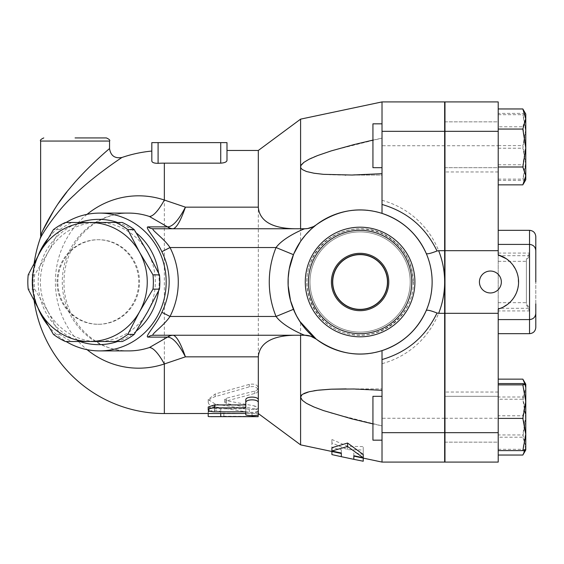 <?xml version="1.0" encoding="UTF-8"?>
<svg xmlns="http://www.w3.org/2000/svg" width="564" height="564" viewBox="0 0 564 564"><rect width="100%" height="100%" fill="white"/><g stroke="black" fill="none" stroke-linecap="round" stroke-linejoin="round"><path stroke-width="0.42" stroke-dasharray="2.82 2.11" d="M387.461 282A27.368 27.368 0 0 1 360.1 309.368A27.368 27.368 0 0 1 332.732 282A27.368 27.368 0 0 0 373.784 305.702A27.368 27.368 0 0 0 373.784 258.298A27.368 27.368 0 0 0 332.732 282A27.368 27.368 0 0 1 360.1 254.632A27.368 27.368 0 0 1 387.461 282A27.368 27.368 0 0 0 360.1 254.632A27.368 27.368 0 0 0 332.732 282A27.368 27.368 0 0 0 360.1 309.368A27.368 27.368 0 0 0 387.461 282M388.786 282A28.694 28.694 0 0 0 345.753 257.156A28.694 28.694 0 0 0 345.753 306.844A28.694 28.694 0 0 0 388.786 282M387.637 282A27.537 27.537 0 0 1 346.331 305.85A27.537 27.537 0 0 1 346.331 258.15A27.537 27.537 0 0 1 387.637 282M414.907 282A54.807 54.807 0 0 1 332.697 329.468A54.807 54.807 0 0 1 332.697 234.532A54.807 54.807 0 0 1 414.907 282A54.807 54.807 0 0 1 332.697 329.468A54.807 54.807 0 0 1 332.697 234.532A54.807 54.807 0 0 1 414.907 282A54.807 54.807 0 0 1 332.697 329.468A54.807 54.807 0 0 1 332.697 234.532A54.807 54.807 0 0 1 414.907 282M411.776 282A51.676 51.676 0 0 0 334.262 237.247A51.676 51.676 0 0 0 334.262 326.753A51.676 51.676 0 0 0 411.776 282M410.211 282A50.111 50.111 0 0 1 335.044 325.4A50.111 50.111 0 0 1 335.044 238.6A50.111 50.111 0 0 1 410.211 282A50.111 50.111 0 0 1 335.044 325.4A50.111 50.111 0 0 1 335.044 238.6A50.111 50.111 0 0 1 410.211 282A50.111 50.111 0 0 1 335.044 325.4A50.111 50.111 0 0 1 335.044 238.6A50.111 50.111 0 0 1 410.211 282A50.111 50.111 0 0 1 335.044 325.4A50.111 50.111 0 0 1 335.044 238.6A50.111 50.111 0 0 1 410.211 282A50.111 50.111 0 0 1 335.044 325.4A50.111 50.111 0 0 1 335.044 238.6A50.111 50.111 0 0 1 410.211 282A50.111 50.111 0 0 1 335.044 325.4A50.111 50.111 0 0 1 335.044 238.6A50.111 50.111 0 0 1 410.211 282A50.111 50.111 0 0 1 335.044 325.4A50.111 50.111 0 0 1 335.044 238.6A50.111 50.111 0 0 1 410.211 282A50.111 50.111 0 0 1 335.044 325.4A50.111 50.111 0 0 1 335.044 238.6A50.111 50.111 0 0 1 410.211 282M75.09 137.933L106.413 137.933M41.454 233.729L42.963 230.295M54.299 209.554L58.452 203.301M66.855 191.993L72.396 185.246M74.434 182.884L78.424 178.414M82.393 174.142C97.953 158.745 107.005 150.221 109.543 148.579M122.296 222.491L97.882 222.491A59.509 57.479 90 0 1 147.662 252.249A59.509 57.479 90 0 1 147.662 311.751A59.509 57.479 90 0 1 97.882 341.509L122.296 341.509M48.102 311.751L59.897 334.374A64.987 62.773 -90 0 0 71.832 341.509L97.882 341.509A59.509 57.479 90 0 1 48.102 311.751A59.509 57.479 90 0 1 48.102 252.249A59.509 57.479 90 0 1 97.882 222.491L71.832 222.491A64.987 62.773 -90 0 0 59.897 229.626L48.102 252.249L34.665 274.865A64.987 62.773 -90 0 0 34.665 289.135L48.102 311.751M71.832 222.491L65.361 222.491M57.042 282A42.279 40.841 90 0 1 97.882 239.721A42.279 40.841 90 0 1 138.723 282A42.279 40.841 90 0 1 97.882 324.279A42.279 40.841 90 0 1 57.042 282M71.832 341.509L65.361 341.509M59.897 334.374L53.432 334.374M34.665 289.135L28.2 289.135M34.665 274.865L28.2 274.865M59.897 229.626L53.432 229.626M57.852 282A42.279 40.841 90 0 1 98.693 239.721A42.279 40.841 90 0 1 139.534 282A42.279 40.841 90 0 1 98.693 324.279A42.279 40.841 90 0 1 57.852 282M382.018 440.167L372.938 440.167L372.938 396.316L372.938 440.167L372.938 396.316L382.018 396.316L382.018 440.167L382.018 396.316M444.975 396.316L498.216 396.316L498.216 440.167L498.216 396.316L498.216 440.167L498.216 396.316L444.658 396.316L444.658 440.167L444.658 396.316M382.018 167.684L372.938 167.684L372.938 123.833L372.938 167.684L372.938 123.833L382.018 123.833L382.018 167.684L382.018 123.833M498.216 167.684L498.216 123.833L498.216 167.684L444.658 167.684L444.658 123.833L444.658 167.684L444.658 123.833L444.658 167.684L498.216 167.684L498.216 123.833L498.216 167.684M525.105 450.262L525.775 446.117L522.842 437.192L525.775 418.22L525.775 449.98L525.775 444.989L522.842 455.042M522.842 399.241L525.775 389.195L525.775 418.22L522.842 399.241L498.216 399.241L498.216 434.943L522.842 434.943L525.775 444.989L525.775 415.964L522.842 434.943M523.251 379.833L525.775 388.067L525.775 384.204L525.775 389.195L524.915 383.88M522.842 396.993L525.775 415.964L525.775 388.067L522.842 396.993L498.216 396.993M522.842 383.576L525.775 399.686L525.775 384.204M522.842 415.788L525.775 432.546L525.775 399.686L522.842 415.788L498.216 415.788L498.216 450.608L498.216 415.788M525.775 449.959L525.775 432.546L522.842 449.304L525.768 449.994M523.251 109.649L525.775 117.883L522.842 126.808L525.775 145.78L525.775 114.02L522.842 113.392L525.775 129.501L522.842 145.604L525.775 162.362L522.842 179.126L525.775 179.775L525.775 114.02L525.775 179.796L525.775 145.78L522.842 164.758L525.775 174.805L522.842 184.858M498.216 434.943L498.216 455.042L498.216 437.192L522.842 437.192M498.216 449.304L522.842 449.304M498.216 126.808L498.216 184.858L498.216 108.958L498.216 126.808L522.842 126.808M498.216 442.148L498.216 392.036L498.216 442.148L498.216 392.036L498.216 442.148L444.975 442.148L444.975 392.036L444.975 442.148L444.975 392.036L444.975 442.148L498.216 442.148M498.216 437.192L498.216 399.241M498.216 121.852L498.216 171.964L498.216 121.852L498.216 171.964L498.216 121.852L444.975 121.852L444.975 171.964L444.975 121.852L444.975 171.964L444.975 121.852L498.216 121.852M498.216 164.758L522.842 164.758M506.345 258.763L511.513 263.339L515.968 270.156L518.034 276.501L518.443 284.693L516.61 292.342L513.473 298.18L509.095 303.079L501.727 307.803M525.775 179.775L522.842 180.424L525.775 164.314L522.842 148.212L525.775 131.454L522.842 114.696L525.775 114.041M498.216 113.392L498.216 180.424L498.216 113.392L522.842 113.392M498.216 114.696L522.842 114.696M498.216 145.604L522.842 145.604M498.216 179.126L522.842 179.126M498.216 180.424L522.842 180.424M498.216 148.212L522.842 148.212M498.216 254.921L498.216 333.676L498.216 302.664L498.216 308.304L529.54 308.304L526.402 303.559L526.402 260.441L529.54 255.696L529.54 244.416L529.54 253.067L526.402 259.306L526.402 303.559M498.216 308.304L498.216 309.079M526.402 260.441L526.402 259.306M526.402 304.694L529.54 310.933L529.54 319.584L529.54 255.696L498.216 255.696M535.8 250.684L535.8 303.918M535.8 282L535.8 256.571M535.8 236.584L535.8 327.416M498.216 171.964L444.975 171.964L498.216 171.964M498.216 392.036L444.975 392.036L498.216 392.036M372.938 140.098L382.018 138.124L382.018 101.915L444.658 101.915L444.658 462.085L382.018 462.085L382.018 350.618C354.185 360.678 317.504 348.679 300.591 322.594L300.591 397.162C305.23 406.179 320.831 409.182 331.202 413.095L382.018 425.876L382.018 462.085L382.018 388.906L382.018 425.876L372.938 423.902M382.018 359.55L382.018 390.309L345.845 388.906M426.264 310.489A72.037 72.037 0 0 0 382.018 213.382L382.018 200.326A84.565 84.565 0 0 1 444.658 282L444.658 407.279L444.658 282A84.565 84.565 0 0 1 382.018 363.674M444.975 145.759L444.975 101.915L498.216 101.915L498.216 462.085L444.975 462.085L444.975 145.759L498.216 145.759M444.975 282L444.975 407.279L444.975 282M331.907 454.605L331.907 442.923L347.572 449.642L363.23 450.016L363.23 461.232M353.832 455.733L353.832 452.462L353.832 455.733M363.23 454.492L353.832 452.462M353.832 459.329L353.832 456.121L363.23 458.031L363.23 446.596L347.572 446.279L331.907 439.49L331.907 451.397L341.305 453.477L341.305 456.678M363.23 450.016L363.23 446.596M347.572 449.642L347.572 446.279M331.907 442.923L331.907 439.49M341.305 449.755L341.305 453.026L341.305 449.755L331.907 447.724M254.794 408.942L257.896 410.056L258.312 410.747L257.762 411.494L254.47 412.362L249.302 412.319L213.657 406.658L209.448 404.677L208.447 403.394L208.25 401.737L210.323 398.882L214.348 396.901L249.676 386.728L253.694 386.566L256.345 387.524L258.051 389.259L258.086 391.353L256.458 392.995L226.249 401.011L224.74 402.266L226.502 403.535L254.794 408.942L254.794 405.988L226.502 400.708L224.74 399.467L226.502 398.177L255.154 390.972L257.353 389.78L258.312 387.835C257.36 384.69 254.357 383.541 249.302 384.394L215.237 393.975L208.201 399.467L215.237 404.099L249.302 409.288C254.357 409.683 257.36 409.175 258.312 407.758L254.794 405.988M258.312 150.461L258.312 413.532L220.728 413.081L220.728 409.055C221.116 406.806 207.813 406.806 208.201 409.055L208.201 413.306L210.957 413.539M245.784 407.842L245.784 399.904M245.784 413.461L258.312 413.539L258.312 411.565C258.7 412.799 245.396 412.799 245.784 411.565L245.784 408.815L214.461 408.815L208.201 407.004M245.784 408.815L245.784 411.565M258.312 411.565L258.312 414.646M220.728 409.055L220.728 416.204L252.045 416.436C260.124 416.655 260.124 416.704 252.045 416.592M208.201 416.436L208.201 409.055M209.329 411.078L215.885 410.317L219.17 410.916L220.658 411.833M220.728 413.081L220.728 416.204M164.35 413.539L164.35 163.151L220.728 163.151C224.634 162.89 226.721 161.96 226.989 160.38L226.989 150.461M151.822 142.629L226.989 142.629M151.822 161.022L151.822 151.053L151.822 161.022C152.097 162.552 154.183 163.313 158.089 163.313L158.089 142.629M121.965 157.476C121.746 157.589 95.922 174.65 77.705 191.823C59.058 207.623 41.764 234.039 40.114 238.762A131.539 131.539 0 0 1 40.15 238.664M87.075 214.334A86.179 83.246 -90 0 0 55.385 282A86.179 83.246 -90 0 0 87.075 349.666M293.449 254.674L295.169 250.811M297.052 247.159L298.307 244.973M299.533 242.999L301.204 240.518M305.307 235.23L305.885 234.561M310.792 229.485L311.469 228.85M299.618 321.135L296.96 316.679M432.13 282A72.037 72.037 0 0 1 324.081 344.385A72.037 72.037 0 0 1 324.081 219.615A72.037 72.037 0 0 1 432.13 282M382.018 200.326L382.018 101.915L382.018 175.094L382.018 138.124L332.577 150.489C321.699 154.543 305.603 157.504 300.591 166.838L301.239 168.573L303.813 170.462L309.15 172.267L317.581 173.733L331.202 174.812L345.083 175.101L382.018 173.691L382.018 213.382C354.185 203.322 317.504 215.321 300.591 241.406L300.401 241.688M293.766 253.899L293.534 254.47M295.233 313.33L296.41 315.657M382.018 175.094L382.018 173.691L382.018 175.094L345.845 175.094L382.018 175.094M331.745 389.167L330.173 389.238M318.554 390.147L317.236 390.309M313.908 390.789L307.972 392.036M303.933 393.482L302.085 394.603M300.591 119.138L300.591 241.406M304.779 335.242L153.401 335.242M300.591 397.162L300.591 444.862M153.401 228.758L304.779 228.758M382.018 173.691L382.018 204.45M38.169 255.555A68.9 66.552 -90 0 0 33.072 282A68.9 66.552 -90 0 0 38.169 308.445M47.841 325.28A68.9 66.552 -90 0 0 66.08 341.509M66.08 222.491A68.9 66.552 -90 0 0 47.841 238.72M382.018 390.309L382.018 350.618M79.799 341.509A62.639 60.503 90 0 1 38.19 282A62.639 60.503 90 0 1 79.799 222.491M117.587 222.491A62.639 60.503 90 0 1 136.269 232.904M158.583 273.082A62.639 60.503 90 0 1 158.583 290.918M136.269 331.096A62.639 60.503 90 0 1 117.587 341.509M109.543 141.063L40.636 141.063M498.216 253.067L529.54 253.067L529.54 310.933L498.216 310.933M529.54 333.676L529.54 230.323M444.975 418.241L498.216 418.241M249.302 409.288L249.302 412.319M215.237 404.099L215.237 407.011M215.237 393.975L215.237 396.647M249.302 384.394L249.302 386.834M254.794 391.085L254.794 393.679M226.502 398.177L226.502 400.941M226.502 400.708L226.502 403.535M214.461 408.815L214.461 411.833M252.045 413.461L252.045 415.605M252.045 413.306L252.045 416.436M223.859 413.306L223.859 416.436M220.728 163.151L220.728 142.629M444.658 418.241L382.018 418.241M128.86 350.9A68.9 66.552 90 0 1 62.28 282A68.9 66.552 90 0 1 128.832 213.1C113.85 213.192 100.329 218.247 88.273 228.258C80.793 234.638 74.892 242.478 70.57 251.77C66.087 261.569 63.894 271.947 63.993 282.909C63.718 320.549 95.697 352.014 128.832 350.9M444.658 145.759L382.018 145.759M413.398 282C413.363 291.116 411.163 299.674 406.806 307.676C400.87 318.251 392.354 325.999 381.264 330.92C365.31 337.399 349.694 336.666 334.417 328.706C323.842 322.77 316.094 314.254 311.18 303.171C305.131 288.451 305.357 273.829 311.871 259.306C324.631 229.675 365.966 219.065 391.43 238.882C405.636 249.746 412.961 264.121 413.398 282M413.151 282C414.822 310.433 385.769 340.029 351.802 334.396C318.653 330.356 297.066 291.087 311.413 260.935C316.834 248.78 325.534 239.806 337.512 233.997C352.57 227.285 367.629 227.285 382.688 233.997C402.104 244.12 412.256 260.124 413.151 282M98.693 239.721L97.882 239.721M98.693 324.279L97.882 324.279M498.216 261.336L526.402 261.336M498.216 302.664L526.402 302.664M258.312 407.758L258.312 410.747M208.201 399.467L208.201 402.266M258.312 387.835L258.312 390.358M224.74 399.467L224.74 402.266M34.185 263.007A131.539 131.539 0 0 0 34.185 300.993M346.162 388.906L382.018 388.906L346.162 388.906"/><path stroke-width="0.85" d="M387.461 282A27.368 27.368 0 0 1 346.416 305.702A27.368 27.368 0 0 1 346.416 258.298A27.368 27.368 0 0 1 387.461 282M331.406 282A28.694 28.694 0 0 1 374.44 257.156A28.694 28.694 0 0 1 374.44 306.844A28.694 28.694 0 0 1 331.406 282M332.556 282A27.537 27.537 0 0 0 373.869 305.85A27.537 27.537 0 0 0 373.869 258.15A27.537 27.537 0 0 0 332.556 282M411.776 282A51.676 51.676 0 0 1 334.262 326.753A51.676 51.676 0 0 1 334.262 237.247A51.676 51.676 0 0 1 411.776 282M414.907 282A54.807 54.807 0 0 0 332.697 234.532A54.807 54.807 0 0 0 332.697 329.468A54.807 54.807 0 0 0 414.907 282M109.543 141.063L109.543 148.579C109.197 148.804 85.291 168.996 69.555 188.644C55.089 204.859 41.814 231.395 40.636 235.674L40.636 141.063L109.543 141.063C110.34 140.302 109.296 139.259 106.413 137.933L75.09 137.933M109.543 148.579C110.671 155.756 114.809 158.717 121.965 157.476C121.556 157.68 93.159 176.525 74.462 194.869C57.281 210.005 41.51 234.765 40.114 238.762L41.454 233.729M42.963 230.295L54.299 209.554M58.452 203.301L66.855 191.993M72.396 185.246L74.434 182.884M78.424 178.414L82.393 174.142M115.824 341.509L89.775 341.509A59.509 57.479 -90 0 0 139.555 311.751L127.76 334.374A64.987 62.773 90 0 1 115.824 341.509L122.296 341.509A64.987 62.773 -90 0 0 134.225 334.374L147.662 311.751L159.457 289.135A64.987 62.773 -90 0 0 159.457 274.865L147.662 252.249L134.225 229.626A64.987 62.773 -90 0 0 122.296 222.491L115.824 222.491A64.987 62.773 90 0 1 127.76 229.626L139.555 252.249L152.992 274.865A64.987 62.773 90 0 1 152.992 289.135L139.555 311.751A59.509 57.479 -90 0 0 139.555 252.249A59.509 57.479 -90 0 0 89.775 222.491L115.824 222.491M53.432 334.374L39.995 311.751A59.509 57.479 -90 0 0 89.775 341.509L65.361 341.509A64.987 62.773 90 0 1 53.432 334.374M28.2 274.865L39.995 252.249A59.509 57.479 -90 0 0 39.995 311.751L28.2 289.135A64.987 62.773 90 0 1 28.2 274.865M65.361 222.491L89.775 222.491A59.509 57.479 -90 0 0 39.995 252.249L53.432 229.626A64.987 62.773 90 0 1 65.361 222.491M134.225 229.626L127.76 229.626M159.457 289.135L152.992 289.135M159.457 274.865L152.992 274.865M134.225 334.374L127.76 334.374M382.018 396.316L372.938 396.316L372.938 440.167L382.018 440.167M382.018 123.833L372.938 123.833L372.938 167.684L382.018 167.684M498.216 455.042L522.842 455.042L525.105 450.262M524.915 383.88L522.842 379.142L525.775 384.204L525.775 401.639L522.842 384.874L525.775 384.204M525.775 384.225L522.842 383.576L498.216 383.576M525.775 434.499L522.842 418.396L525.775 401.639L525.775 449.98L522.842 450.608L525.775 434.499M525.775 119.011L522.842 108.958L525.775 114.02L525.775 148.036L522.842 129.057L525.775 119.011M498.216 184.858L522.842 184.858L525.775 175.933L525.775 179.796L523.251 184.167M522.842 167.007L525.775 148.036L525.775 175.933L522.842 167.007L498.216 167.007M498.216 450.608L522.842 450.608M498.216 418.396L522.842 418.396M498.216 384.874L522.842 384.874M498.216 129.057L522.842 129.057M498.216 108.958L522.842 108.958M498.216 379.142L522.842 379.142M501.347 282A10.963 10.963 0 0 1 490.384 292.963A10.963 10.963 0 0 1 479.428 282A10.963 10.963 0 0 1 490.384 271.037A10.963 10.963 0 0 1 501.347 282M501.727 307.803L498.216 309.079A28.186 28.186 0 0 0 498.216 254.921L506.345 258.763M535.8 282L535.8 250.684C535.426 246.877 533.34 244.79 529.54 244.416L529.54 333.676C533.34 333.303 535.426 331.216 535.8 327.416L535.8 303.918M535.8 256.571L535.8 236.584C535.426 232.784 533.34 230.697 529.54 230.323L529.54 244.416L498.216 244.416M382.018 432.666L382.018 462.085L444.658 462.085L444.658 101.915L382.018 101.915L382.018 213.382C402.534 220.397 417.282 233.778 426.264 253.511A72.037 72.037 0 0 1 426.264 310.489C417.282 330.222 402.534 343.603 382.018 350.618L382.018 432.666L444.658 432.666M382.018 350.618L382.018 359.55C407.123 352.225 425.404 336.814 436.874 313.316L437.015 313.013C430.727 310.553 427.145 309.714 426.264 310.489A72.037 72.037 0 0 1 382.018 350.618C359.155 357.724 337.223 353.896 316.221 339.133L299.618 321.135M498.216 254.921L498.216 101.915L444.975 101.915L444.975 462.085L498.216 462.085L498.216 309.079M444.975 313.316L498.216 313.316M444.975 250.684L498.216 250.684M363.23 458.109L363.23 461.232L353.832 459.329L353.832 455.733L363.23 457.764L347.572 446.476L331.907 450.996L341.305 453.026L341.305 456.678L331.907 454.605L331.907 451.489M363.23 457.764L363.23 454.492L347.572 443.043L347.572 446.476M353.832 455.733L353.832 456.121L382.018 462.085M331.907 450.996L331.907 447.724L347.572 443.043M258.312 413.539L300.591 444.862L341.305 453.477L341.305 453.026M245.784 402.71C245.396 398.896 258.7 398.896 258.312 402.71L258.312 414.646C258.7 415.915 245.396 415.915 245.784 414.646L245.784 411.833L213.439 411.812L209.752 411.234L208.201 410.049L209.752 408.604L213.439 407.871L245.784 407.842L245.784 399.904C245.396 396.175 258.7 396.175 258.312 399.904L258.312 402.71M208.201 409.986L208.201 407.004L214.461 404.917L245.784 404.917M245.784 411.833L245.784 414.646M258.312 411.565L258.312 356.843C259.75 339.549 278.799 335.446 294.824 335.242M258.312 413.532L258.143 416.676L208.863 416.62L208.201 416.436L208.201 413.539M252.045 416.436C260.124 416.655 260.124 416.704 252.045 416.592L210.957 416.676M208.201 412.08L209.329 411.078M34.185 300.993A131.539 131.539 0 0 0 164.35 413.539L245.784 413.461M87.075 349.666A86.179 83.246 -90 0 0 164.35 363.963L185.415 356.843C180.748 343.398 176.68 336.2 173.211 335.256A9.398 9.144 -83.9 0 0 167.769 337.131C172.859 337.406 178.739 343.977 185.415 356.843L258.312 356.843M226.989 142.629L226.989 150.461L258.312 150.461L258.312 207.157L185.415 207.157C178.739 220.023 172.859 226.594 167.769 226.869A9.398 9.144 -96.1 0 0 173.211 228.744C176.68 227.8 180.748 220.602 185.415 207.157L164.35 200.037L164.35 163.151A118.849 118.849 0 0 0 158.089 163.313L158.089 142.629L226.989 142.629L226.989 160.38C226.721 161.96 224.634 162.883 220.728 163.151L164.35 163.151A118.849 118.849 0 0 0 158.089 163.313C154.183 163.313 152.097 162.552 151.822 161.022L151.822 142.629L151.822 161.022M158.089 142.629L151.822 142.629M66.08 341.509A68.9 66.552 -90 0 0 99.631 350.9A68.9 66.552 -90 0 0 166.183 282A68.9 66.552 -90 0 0 99.631 213.1L128.832 213.1A68.9 66.552 90 0 1 149.397 216.47A50.111 12.337 108.6 0 0 164.35 200.037A86.179 83.246 -90 0 0 87.075 214.334M437.015 313.013L438.644 313.316A84.565 84.565 0 0 0 438.644 250.684L437.015 250.987C430.727 253.447 427.145 254.286 426.264 253.511M444.658 313.316L438.644 313.316M432.13 282A72.037 72.037 0 0 1 324.081 344.385A72.037 72.037 0 0 1 324.081 219.615A72.037 72.037 0 0 1 432.13 282M311.469 228.85L316.221 224.867C337.223 210.104 359.155 206.276 382.018 213.382L382.018 204.45C407.123 211.775 425.404 227.186 436.874 250.684L437.015 250.987M295.169 250.811L297.052 247.159M298.307 244.973L299.533 242.999M301.204 240.518L305.307 235.23M305.885 234.561L310.792 229.485M296.96 316.679L293.449 309.326A72.037 72.037 0 0 1 293.449 254.674L276.057 247.547A90.825 90.825 0 0 0 276.057 316.453L293.449 309.326A72.037 72.037 0 0 1 293.449 254.674M444.658 250.684L438.644 250.684M300.401 241.688L293.766 253.899M293.534 254.47L289.205 269.218L288.176 278.017L288.162 285.715L290.531 300.704L295.233 313.33M296.41 315.657L300.591 322.594M345.845 388.906L331.745 389.167M330.173 389.238L318.554 390.147M317.236 390.309L313.908 390.789M307.972 392.036L303.933 393.482M302.085 394.603L300.591 397.162L301.239 395.427L302.424 394.349L309.15 391.733L317.581 390.267L331.202 389.188L354.002 388.998L382.018 390.309M372.938 423.902L352.077 418.925L323.468 410.571L314 406.996L306.456 403.33L302.262 400.278L300.591 397.162L300.591 335.242M316.136 339.063L310.715 336.207L304.779 335.242A18.788 18.788 0 0 1 316.192 339.105A18.788 18.788 0 0 1 316.221 339.133M300.591 444.862L300.591 397.162M382.018 173.691L352.077 175.037L323.468 174.332L314 173.226L306.456 171.505L302.262 169.531L300.838 167.924L300.591 166.838L301.239 164.942L303.813 162.397L309.15 159.217L317.581 155.565L331.202 150.905L354.002 144.588L372.938 140.098M300.591 228.758L300.591 119.138L382.018 101.915M149.397 216.47L167.515 226.876A9.398 9.073 -90 0 0 172.958 228.758L173.211 228.744M173.211 335.256L172.958 335.242A9.398 9.073 -90 0 0 167.515 337.124L149.397 347.53A68.9 66.552 90 0 1 128.86 350.9M164.35 413.539L164.35 363.963A50.111 12.337 71.4 0 0 149.397 347.53M258.312 207.157C259.75 224.451 278.799 228.554 294.824 228.758M161.861 312.315C156.369 324.716 144.384 336.884 147.958 337.124A9.398 9.073 90 0 1 153.401 335.242L304.779 335.242C303.136 334.875 283.361 326.591 276.057 316.453L170.011 316.453A81.061 78.297 0 0 0 170.011 247.547C163.828 238.156 149.953 228.935 153.401 228.758A9.398 9.073 90 0 1 147.958 226.876C144.384 227.109 156.369 239.284 161.861 251.685C171.583 271.897 171.583 292.103 161.861 312.315L170.011 316.453C163.835 325.844 149.953 335.065 153.401 335.242M316.221 224.867A18.788 18.788 0 0 1 316.192 224.895A18.788 18.788 0 0 1 304.779 228.758C303.136 229.132 283.361 237.409 276.057 247.547L170.011 247.547L161.861 251.685M153.401 228.758L304.779 228.758L307.669 228.533L313.521 226.601L316.136 224.93M38.169 308.445A68.9 66.552 -90 0 0 47.841 325.28M99.631 213.1A68.9 66.552 -90 0 0 66.08 222.491M47.841 238.72A68.9 66.552 -90 0 0 38.169 255.555M79.799 222.491A62.639 60.503 90 0 1 117.587 222.491M136.269 232.904A62.639 60.503 90 0 1 158.583 273.082M158.583 290.918A62.639 60.503 90 0 1 136.269 331.096M117.587 341.509A62.639 60.503 90 0 1 79.799 341.509M444.975 432.666L498.216 432.666M444.975 131.334L498.216 131.334M214.461 404.917L214.461 407.842M252.045 415.605L252.045 416.592M220.728 413.461L220.728 416.592M220.728 142.629L220.728 163.151M147.958 337.124L167.515 337.124M167.515 226.876L147.958 226.876M444.658 131.334L382.018 131.334M40.636 141.063C39.84 140.302 40.89 139.259 43.773 137.933M525.768 449.994L523.251 454.351M498.216 319.584L529.54 319.584C533.34 319.21 535.426 317.123 535.8 313.316M498.216 333.676L529.54 333.676M498.216 230.323L529.54 230.323M341.305 456.678L353.832 459.329M151.822 151.053A131.539 131.539 0 0 0 121.965 157.476M40.129 238.734A131.539 131.539 0 0 0 34.185 263.007M345.083 175.094L345.845 175.094L345.083 175.094M345.083 388.906L346.162 388.906L345.083 388.906M258.312 150.461L300.591 119.138M128.832 350.9L99.631 350.9"/></g></svg>
